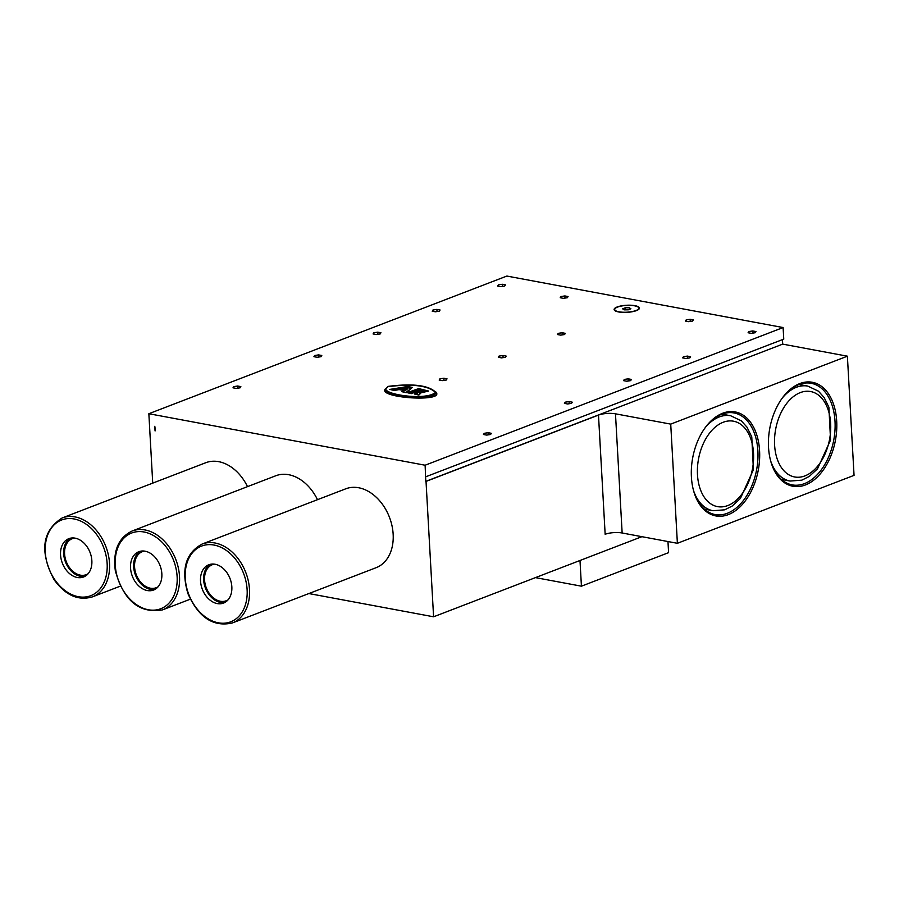 <?xml version="1.0" encoding="UTF-8"?>
<svg xmlns="http://www.w3.org/2000/svg" width="899" height="899" viewBox="0 0 899 899"><rect width="100%" height="100%" fill="white"/><g stroke="black" fill="none" stroke-linecap="round" stroke-linejoin="round"><path stroke-width="1.35" d="M626.749 381.232L623.558 380.637L624.299 379.434L628.221 378.839L631.413 379.434L630.682 380.625L626.749 381.232M624.367 380.783L624.299 379.434M628.345 380.985L628.221 378.839M688.645 321.673L685.454 321.078L686.195 319.887L690.129 319.28L693.32 319.875L692.578 321.067L688.645 321.673M686.274 321.224L686.195 319.887M690.241 321.426L690.129 319.28M486.662 435.094L483.471 434.498L484.213 433.307L488.146 432.711L491.337 433.307L490.596 434.498L486.662 435.094M484.291 434.655L484.213 433.307M488.269 434.858L488.146 432.711M567.606 403.977L564.415 403.381L565.156 402.179L569.078 401.583L572.27 402.179L571.528 403.37L567.606 403.977M565.224 403.527L565.156 402.179M569.202 403.73L569.078 401.583M236.179 388.413L232.998 387.817L233.729 386.626L237.662 386.019L240.853 386.615L240.112 387.817L236.179 388.413M233.807 387.975L233.729 386.626M237.786 388.166L237.662 386.019M317.122 357.285L313.931 356.689L314.672 355.498L318.594 354.903L321.786 355.487L321.044 356.689L317.122 357.285M314.74 356.847L314.672 355.498M318.718 357.038L318.594 354.903M500.788 286.657L497.597 286.062L498.338 284.871L502.26 284.264L505.452 284.859L504.71 286.062L500.788 286.657M498.406 286.219L498.338 284.871M502.384 286.41L502.26 284.264M501.507 357.881L498.316 357.285L499.057 356.094L502.991 355.498L506.171 356.094L505.44 357.285L501.507 357.881M499.136 357.442L499.057 356.094M503.103 357.645L502.991 355.498M155.055 430.913L154.797 426.283L155.46 430.756M423.328 391.11L420.193 390.413L411.248 393.65L407.202 392.661L411.236 393.414L420.181 390.177L423.395 390.998L418.181 391.211L414.506 394.02L418.855 394.841L421.17 392.515L428.497 391.009L418.709 388.593L407.202 392.661M428.475 391.121L421.182 392.751L418.867 395.066L414.506 394.02M421.013 392.436L428.25 391.02L418.743 388.683L407.562 392.638L411.214 393.324L420.159 390.087L423.631 390.975L418.271 391.335L414.799 393.987L418.732 394.728L421.013 392.436M418.743 388.683L418.81 389.84L420.159 390.087M422.845 390.582L427.643 391.627M416.158 394.245L418.338 392.492L418.271 391.335M418.338 392.492L420.597 392.829M423.227 392.492L423.631 390.975M409.865 393.077L418.81 389.84M403.584 390.447L399.066 389.604L394.279 390.492L389.773 389.413L394.268 390.256L399.055 389.368L403.808 390.256L401.898 391.683L406.224 392.481L412.405 387.413L407.494 386.503L389.773 389.413M412.405 387.413L406.236 392.717L401.898 391.683M412.113 387.447L407.449 386.581L390.245 389.413L394.301 390.177L399.1 389.289L404.101 390.222L402.19 391.649L406.112 392.38L412.113 387.447M407.449 386.581L407.517 387.739L410.899 388.368M404.101 390.222L403.516 391.897M393.661 390.054L407.517 387.739M402.527 388.919L402.572 389.851L405.505 390.391L407.371 388.997L407.314 388.065L402.527 388.919L405.449 389.469L407.314 388.065M388.346 386.413C412.596 383.367 428.329 385.334 435.566 392.312C427.092 400.696 385.233 394.987 385.75 388.817L388.346 386.413L385.761 388.941M435.566 392.425C428.104 385.536 412.371 383.603 388.357 386.637M388.166 386.379C412.708 383.277 428.587 385.255 435.801 392.301C427.003 400.83 385.019 395.043 385.514 388.84L388.166 386.379M385.514 388.84L385.581 389.997C385.087 396.201 427.07 401.988 435.869 393.459L435.801 392.301M385.547 388.469L384.671 390.042C383.851 397.74 438.454 401.28 436.779 393.414L435.588 391.604M436.779 393.526L436.79 393.638C438.476 401.505 383.862 397.976 384.682 390.278L384.682 390.155M405.505 390.391L405.449 389.469M425.115 465.221L148.852 413.72L506.845 276.06L783.108 327.551L425.115 465.221L425.789 481.37L782.692 344.126L847.386 356.184L670.721 424.114L615.478 413.821A12.069 3.394 -3.2 0 0 598.487 415.091L426.025 481.414L433.588 616.793L641.908 536.681M687.375 356.094L690.567 356.689L689.825 357.881L685.892 358.487L682.701 357.892L683.442 356.689L687.375 356.094L687.488 358.24M752.744 330.956L755.935 331.551L755.194 332.742L751.261 333.338L748.08 332.754L748.811 331.551L752.744 330.956L752.868 333.102M562.133 332.754L565.325 333.349L564.583 334.54L560.65 335.136L557.459 334.54L558.2 333.349L562.133 332.754L562.257 334.9M564.887 295.94L568.078 296.535L567.336 297.726L563.403 298.333L560.212 297.738L560.954 296.535L564.887 295.94L564.999 298.086M377.749 332.147L380.94 332.742L380.198 333.945L376.265 334.54L373.074 333.945L373.815 332.754L377.749 332.147L377.861 334.293M436.892 309.402L440.083 309.998L439.341 311.2L435.408 311.796L432.217 311.2L432.958 310.009L436.892 309.402L437.015 311.548M443.836 378.243L447.028 378.839L446.286 380.03L442.364 380.625L439.173 380.041L439.914 378.839L443.836 378.243L443.96 380.389M636.436 310.604A12.676 3.562 -3.2 0 0 638.931 309.166A12.676 3.562 -3.2 0 0 626.569 305.255A12.676 3.562 -3.2 0 0 614.714 310.526A12.676 3.562 -3.2 0 0 624.322 312.425A12.676 3.562 -3.2 0 0 636.436 310.604M615.062 310.762A12.069 3.394 176.8 0 1 614.736 310.054L614.714 309.481A12.069 3.394 176.8 0 1 628.558 305.357A12.069 3.394 176.8 0 1 638.818 308.132A12.069 3.394 176.8 0 1 624.974 312.256A12.069 3.394 176.8 0 1 614.714 309.481M638.818 308.132L638.852 308.705A12.069 3.394 176.8 0 1 638.616 309.447M148.852 413.72L152.729 483.123M425.766 476.785L783.759 339.114L783.108 327.551M847.386 356.184L854.05 475.357L677.385 543.299L622.142 532.995A12.069 3.394 -3.2 0 0 605.151 534.276L598.487 415.091M677.385 543.299L670.721 424.114M782.445 339.62L782.692 344.126M781.366 399.358A51.681 32.611 -79.4 0 1 798.93 384.57A51.681 32.611 -79.4 0 1 811.168 383.289A51.681 32.611 -79.4 0 1 834.946 430.621A51.681 32.611 -79.4 0 1 804.47 483.617A51.681 32.611 -79.4 0 1 792.233 484.898A51.681 32.611 -79.4 0 1 770.218 459.164M805.459 484.943A52.884 33.364 100.6 0 0 834.474 407.225A52.884 33.364 100.6 0 0 781.579 399.044A52.884 33.364 100.6 0 0 770.308 459.546A52.884 33.364 100.6 0 0 805.459 484.943M704.243 429.014A51.681 32.611 -79.4 0 1 721.807 414.225A51.681 32.611 -79.4 0 1 734.045 412.944A51.681 32.611 -79.4 0 1 757.823 460.277A51.681 32.611 -79.4 0 1 727.347 513.273A51.681 32.611 -79.4 0 1 715.11 514.554A51.681 32.611 -79.4 0 1 693.095 488.831M728.336 514.61A52.884 33.364 100.6 0 0 757.351 436.88A52.884 33.364 100.6 0 0 704.456 428.699A52.884 33.364 100.6 0 0 693.185 489.202A52.884 33.364 100.6 0 0 728.336 514.61M308.874 593.554L433.588 616.793M130.861 570.82A20.531 14.845 69 0 1 138.828 551.716A20.531 14.845 69 0 1 160.056 565.55A20.531 14.845 69 0 1 153.56 590.036A20.531 14.845 69 0 1 130.861 570.82M190.285 599.195L162.449 609.904A42.264 30.566 -111 0 0 175.811 559.481A42.264 30.566 -111 0 0 132.119 531.017L275.779 475.762A42.264 30.566 69 0 1 317.493 499.675M202.129 588.733A20.531 14.845 69 0 1 208.815 564.763A20.531 14.845 69 0 1 230.043 578.585A20.531 14.845 69 0 1 223.548 603.072A20.531 14.845 69 0 1 202.129 588.733M202.106 544.052L345.767 488.809A42.264 30.566 69 0 1 389.458 517.285A42.264 30.566 69 0 1 376.108 567.696L232.436 622.94A42.264 30.566 -111 0 0 245.798 572.528A42.264 30.566 -111 0 0 202.106 544.052C185.632 553.042 180.901 569.55 187.913 593.587C198.51 617.501 213.355 627.288 232.436 622.94M65.155 568.595A20.531 14.845 69 0 1 68.841 538.67A20.531 14.845 69 0 1 90.069 552.503A20.531 14.845 69 0 1 83.573 576.989A20.531 14.845 69 0 1 65.155 568.595M120.297 586.148L92.462 596.857A42.264 30.566 -111 0 0 105.824 546.435A42.264 30.566 -111 0 0 62.132 517.97L205.792 462.715A42.264 30.566 69 0 1 247.506 486.64M225.053 602.352A20.531 14.845 69 0 1 205.242 587.53A20.531 14.845 69 0 1 210.422 564.28M228.11 599.79A19.317 13.968 69 0 1 226.233 600.757A19.317 13.968 69 0 1 206.253 587.732A19.317 13.968 69 0 1 212.355 564.696A19.317 13.968 69 0 1 214.4 564.145M155.066 589.317A20.531 14.845 69 0 1 133.973 569.629A20.531 14.845 69 0 1 140.435 551.233M158.123 586.744A19.317 13.968 69 0 1 156.246 587.71A19.317 13.968 69 0 1 136.266 574.697A19.317 13.968 69 0 1 142.368 551.649A19.317 13.968 69 0 1 144.413 551.098M85.079 576.27A20.531 14.845 69 0 1 68.268 567.393A20.531 14.845 69 0 1 70.437 538.198M88.136 573.708A19.317 13.968 69 0 1 86.259 574.663A19.317 13.968 69 0 1 66.279 561.65A19.317 13.968 69 0 1 72.381 538.602A19.317 13.968 69 0 1 74.426 538.052M535.467 577.619L581.428 586.182L668.586 552.66L667.968 541.535M579.99 560.493L581.428 586.182M439.982 380.187L439.914 378.839M433.037 311.357L432.958 310.009M373.894 334.102L373.815 332.754M561.032 297.884L560.954 296.535M558.279 334.698L558.2 333.349M748.889 332.9L748.811 331.551M625.243 307.784L629.367 307.75L630.896 308.773L628.289 309.818L624.164 309.863L622.636 308.84L625.243 307.784L625.356 309.852M629.367 307.75L629.457 309.346M683.521 358.038L683.442 356.689M723.167 422.272A43.467 27.431 -79.4 0 1 750.923 475.425A43.467 27.431 -79.4 0 1 702.4 494.079A43.467 27.431 -79.4 0 1 723.167 422.272M693.702 491.068A48.299 30.476 100.6 0 0 712.963 510.722L724.684 509.823L732.179 506.058L740.405 498.451L753.418 469.683L751.766 436.847L746.968 427.126L741.304 420.833L730.662 415.754A48.299 30.476 100.6 0 0 719.234 416.956A48.299 30.476 100.6 0 0 705.625 427.149M622.142 532.995L615.478 413.821M115.892 570.775A40.567 29.341 69 0 1 155.628 536.894A40.567 29.341 69 0 1 167.068 604.96A40.567 29.341 69 0 1 115.892 570.775M188.408 593.43A40.567 29.341 69 0 1 218.097 546.143A40.567 29.341 69 0 1 242.033 612.197A40.567 29.341 69 0 1 188.408 593.43M54.367 579.102A40.567 29.341 69 0 1 68.054 518.577A40.567 29.341 69 0 1 106.194 575.809A40.567 29.341 69 0 1 54.367 579.102M802.065 392.009A43.467 27.431 -79.4 0 1 827.237 448.354A43.467 27.431 -79.4 0 1 778.556 462.423A43.467 27.431 -79.4 0 1 802.065 392.009M770.825 461.412A48.299 30.476 100.6 0 0 790.086 481.055L801.807 480.167L809.302 476.403L817.528 468.795L830.552 440.027L828.889 407.191L824.091 397.459L818.427 391.166L807.785 386.098A48.299 30.476 100.6 0 0 798.323 386.637A48.299 30.476 100.6 0 0 782.748 397.493M730.662 415.754L722.021 414.147M712.963 510.722L704.322 509.104M162.449 609.904C139.334 613.77 123.624 600.678 115.308 570.629C112.825 550.896 118.421 537.681 132.119 531.017M92.462 596.857C78.202 601.038 65.391 595.295 54.041 579.63C39.399 551.514 42.096 530.961 62.132 517.97M807.785 386.098L799.144 384.491M790.086 481.055L781.445 479.448"/></g></svg>
